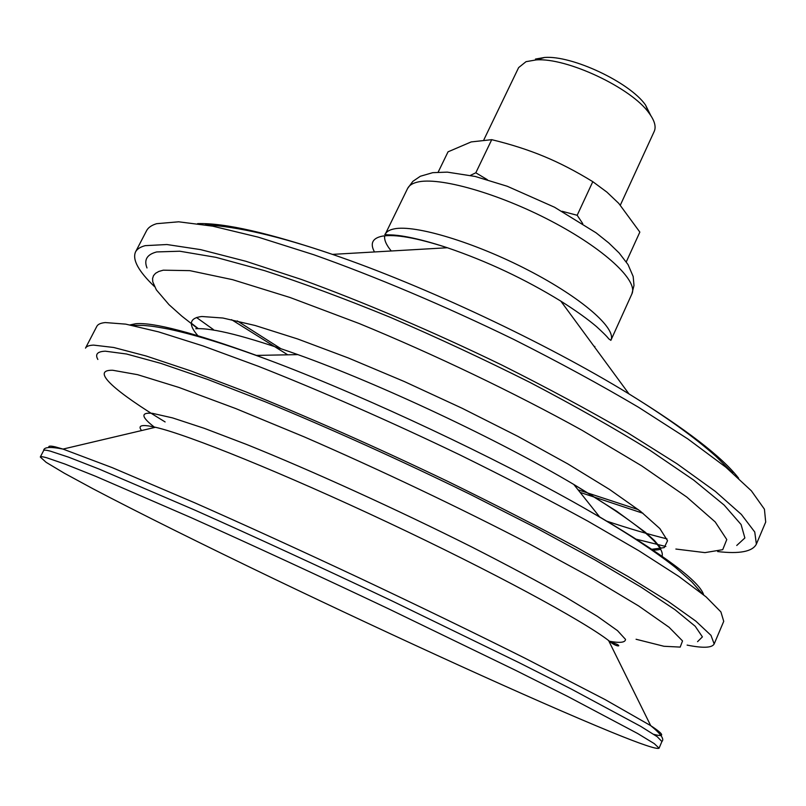 <?xml version="1.0" encoding="UTF-8"?>
<svg xmlns="http://www.w3.org/2000/svg" width="806" height="806" viewBox="0 0 806 806"><rect width="100%" height="100%" fill="white"/><g stroke="black" fill="none" stroke-linecap="round" stroke-linejoin="round"><path stroke-width="1.21" d="M650.785 115.55L645.485 104.951C629.748 82.353 572.028 55.191 544.584 57.468L535.476 59.06M626.282 261.879L639.843 232.088L618.776 203.394L606.868 192.09L592.793 181.672C575.867 171.285 559.596 162.872 543.99 156.424C528.383 149.926 510.964 144.334 491.731 139.67L471.198 141.916L448.035 151.83L438.172 172.131M562.034 211.263L577.177 215.283L582.748 223.625M470.422 175.386L475.812 172.786L487.378 179.708M592.793 181.672L577.177 215.283M491.731 139.67L475.812 172.786M717.662 551.566C739.586 554.105 752.492 551.626 756.371 544.131L754.759 532.02L741.329 514.389L715.406 491.448L677.05 463.803L627.219 432.5C588.894 410.244 547.123 387.777 501.906 365.088C432.923 331.619 362.851 301.756 301.464 279.481L245.941 261.295L200.634 249.628L166.913 244.53L145.231 245.649C140.234 246.968 137 249.074 135.509 251.976C132.204 259.744 138.521 271.269 154.46 286.543M736.744 545.471L744.875 537.965L741.077 524.525L724.161 505.09L693.613 480.033L649.838 450.232C614.535 428.409 574.587 405.801 529.995 382.427C483.771 359.234 437.154 337.513 390.144 317.262C344.293 298.502 302.391 282.946 264.428 270.604L215.907 257.336L179.768 251.22L156.707 251.935C147.014 254.444 143.77 259.774 146.994 267.955M196.533 317.504L213.479 329.624M606.223 520.968C628.337 528.363 648.588 534.338 666.985 538.882M703.678 594.868C699.699 581.589 665.01 555.606 599.614 516.898L580.522 505.977C494.511 457.274 369.35 398.386 277.002 363.153L256.419 355.406C193.601 332.687 153.352 322.128 135.68 323.73L130.008 324.919M714.166 643.964L723.728 621.335L720.907 611.925L706.137 596.924L678.803 576.401L639.007 550.83L587.765 521.109C548.533 499.639 505.966 477.595 460.065 454.987C390.175 421.377 319.639 390.416 258.343 366.287L203.162 345.986L158.54 331.87L125.786 324.143L105.294 322.561C100.7 323.015 97.879 324.274 96.831 326.339L85.496 348.132C86.423 346.308 89.113 345.3 93.587 345.109L113.727 347.487L146.188 356.01L190.609 370.851L245.689 391.776C306.955 416.45 377.611 447.743 447.773 481.394C493.877 503.972 536.685 525.885 576.179 547.123L627.834 576.371L668.063 601.326L695.82 621.124L710.983 635.35L714.166 643.964C712.041 647.913 703.023 648.296 687.115 645.102M697.563 641.657L702.409 636.881L695.215 626.272L674.944 609.658L641.254 587.272L594.747 559.787L537.149 528.454L471.369 494.944C401.6 460.76 329.17 428.057 265.315 401.821L207.626 379.425L160.817 363.365L126.542 354.005L105.354 351.194C97.405 351.487 94.907 354.237 97.858 359.456M46.728 457.768C42.738 456.649 40.592 456.408 40.3 457.022L46.103 462.301L64.379 473.243L93.053 488.799C138.773 512.828 203.193 544.796 273.143 578.426C395.716 637.234 534.056 700.404 611.311 732.07C641.133 744.26 657.051 749.63 659.076 748.19L654.281 743.636L637.687 733.531L567.807 696.505L515.85 670.451L388.361 608.732C319.226 575.988 250.182 544.121 190.841 517.533L95.39 476.185L64.954 464.044L46.728 457.768M620.348 205.117L654.22 131.408C656.326 126.683 654.583 120.547 648.991 113.021C631.501 87.925 566.618 57.397 536.131 59.916L526.036 61.669L518.631 67.603L483.922 139.67M237.276 320.919L280.71 348.575M578.043 489.806L638.382 509.664M756.371 544.131L765.7 522.066L764.431 509.201L751.373 490.824L725.853 467.208L687.911 438.978L638.473 407.232C600.399 384.754 558.85 362.166 513.825 339.457C445.114 306.028 375.173 276.478 313.756 254.726L258.142 237.125L212.643 226.154L178.65 221.801L156.646 223.685C151.538 225.237 148.173 227.584 146.561 230.728L135.509 251.976M231.544 319.66L287.732 354.811M580.108 492.395L643.007 513.281M675.871 549.047L704.968 552.624L722.72 549.672L726.78 539.557L715.204 521.945L686.823 497.08L641.788 465.918L582.003 430.253C513.785 392.522 434.152 354.358 359.184 323.528L290.1 297.515L232.571 279.672L189.823 270.645L163.275 270.181L158.822 271.451L155.578 273.274L153.503 275.632L152.576 278.503L152.767 281.838L156.334 289.838L169.028 304.698L181.874 316.174L197.813 328.657M650.916 549.41L664.194 547.627L667.549 540.725L659.852 528.565L640.478 511.286L609.517 489.433L567.958 463.984L517.845 436.348L462.1 408.249L404.32 381.54L348.313 357.965L297.636 338.963L255.17 325.503L222.909 318.027L201.853 316.496C189.37 317.977 188.03 324.365 197.833 335.649M661.746 557.047C666.804 547.072 637.486 522.872 573.791 484.456C498.813 439.905 379.989 383.988 297.877 354.62C246.424 336.304 212.391 327.669 195.777 328.737M186.287 332.334L185.874 333.12M636.075 639.259L663.942 646.271L680.193 647.097L682.531 640.931L669.051 627.239L638.664 605.971L591.644 577.811L530.056 544.272C460.206 507.992 379.535 469.616 304.426 436.963L235.604 408.511L178.942 387.444L137.564 374.669L112.719 370.256C89.748 369.763 115.419 391.817 165.119 421.941M608.903 641.153C619.723 643.198 625.265 642.614 625.537 639.41L617.477 630.614L597.447 616.389L565.54 597.055C538.67 581.872 507.256 565.097 471.288 546.74C396.683 509.321 311.388 470.543 246.807 444.539L204.301 428.339L172.534 417.891L152.465 413.337C140.355 412.239 141.121 416.934 154.762 427.442M609.245 641.848C625.577 645.767 617.91 649.132 608.58 640.508C582.476 620.388 491.912 571.353 387.505 522.238C283.108 473.102 187.596 434.575 155.457 427.281L148.485 425.911C140.466 424.812 138.169 426.364 141.594 430.555M653.737 734.326C665.232 737.399 664.225 734.508 650.704 725.642L605.165 699.618L525.159 658.29C475.49 633.466 420.752 606.928 360.937 578.688C301.051 550.599 245.719 525.341 194.931 502.894L112.094 467.591L63.009 449.083L55.554 446.947C50.304 445.688 48.118 445.859 48.985 447.441M608.58 640.508L650.704 725.642C660.86 733.913 664.587 739.203 661.907 741.51L657.222 736.714L640.75 726.377L571.111 688.949L519.276 662.764L391.998 600.923C322.944 568.18 253.93 536.413 194.578 509.986L99.037 469.032L68.51 457.133L50.184 451.088C46.154 450.05 43.977 449.879 43.645 450.574C43.705 447.038 50.163 446.544 63.009 449.083L155.457 427.281M417.024 182.216C412.188 183.446 409.055 185.521 407.614 188.453L412.874 181.34L420.369 176.252L432.762 172.665L447.31 172.131L475.197 176.464L507.256 186.267L554.558 207.243L596.077 232.813L608.711 242.898L619.119 252.953L628.035 264.58L633.173 276.498L634 285.455L631.864 293.978C638.513 280.941 604.601 248.983 551.223 221.096C497.967 193.138 438.404 176.443 417.024 182.216M631.864 293.978L610.877 340.334C616.892 328.707 582.093 298.019 528.252 270.201C474.533 242.324 415.07 224.491 394.275 228.864C389.56 229.781 386.558 231.554 385.278 234.173L407.614 188.453M384.724 235.815C384.019 239.775 386.195 244.833 391.253 250.988M594.113 346.449L594.868 346.439M610.877 340.334L608.883 338.943C607.915 338.026 608.137 337.23 596.45 326.561C587.614 319.035 575.746 310.562 560.855 301.152C525.008 279.128 487.177 261.325 447.36 247.744C416.893 237.851 395.182 234.002 382.205 236.168C372.443 238.193 369.863 243.452 374.478 251.956M738.618 478.21C722.216 456.992 685.664 428.893 628.972 393.912C545.974 343.024 424.581 285.898 332.455 254.384C269.375 233.005 224.431 222.748 197.621 223.635M198.326 328.657L191.365 323.226M635.209 538.952L665.877 546.518M651.762 549.994C659.691 550.216 662.431 549.249 659.973 547.103L654.412 540.483L645.082 532.071L616.57 511.135L573.791 484.456L599.614 516.898M297.877 354.62L256.419 355.406M131.932 325.302L143.528 325.433C150.349 326.118 150.319 325.664 168.837 329.14C197.329 335.266 233.387 346.6 277.002 363.153M702.157 593.629L691.76 581.811L675.68 567.636C652.789 549.581 621.073 529.028 580.522 505.977M43.645 450.574L40.3 457.022M661.907 741.51L659.076 748.19M544.584 57.468L536.131 59.916M645.485 104.951L648.991 113.021M205.339 224.834C237.246 226.476 279.622 236.329 332.455 254.384L447.36 247.744C414.294 236.823 397.156 235.04 391.081 234.919C385.701 234.818 383.767 234.566 385.278 234.173M560.855 301.152L628.972 393.912C665.343 416.329 694.319 437.124 715.899 456.307L732.775 473.031"/></g></svg>
